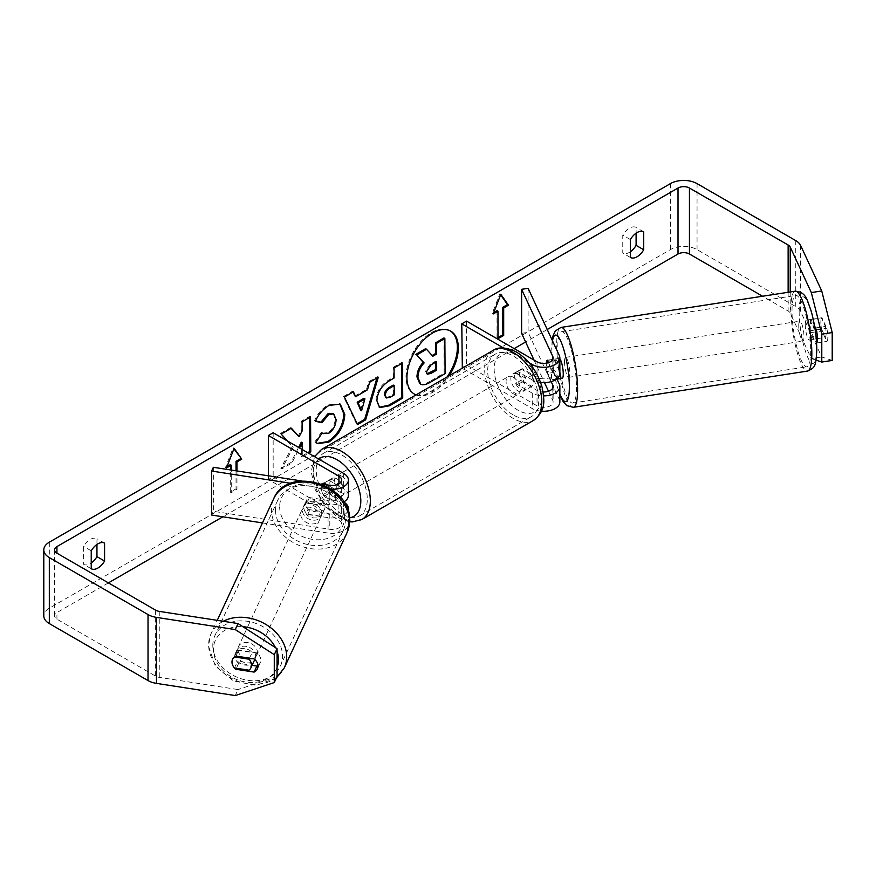 <?xml version="1.0" encoding="UTF-8"?>
<svg xmlns="http://www.w3.org/2000/svg" width="876" height="876" viewBox="0 0 876 876"><rect width="100%" height="100%" fill="white"/><g stroke="black" fill="none" stroke-linecap="round" stroke-linejoin="round"><path stroke-width="0.66" stroke-dasharray="4.38 3.29" d="M547.358 360.2L553.862 359.204L559.315 370.942A16.162 9.329 180 0 1 559.863 373.351M556.906 378.947L553.862 372.399A10.107 2.135 81.2 0 1 552.822 363.54A10.107 2.135 81.2 0 1 553.862 359.204M557.804 378.815A10.107 2.135 81.2 0 1 554.782 370.274L546.974 371.49A10.107 2.135 81.2 0 1 546.317 364.547A10.107 2.135 81.2 0 1 546.35 363.179A10.107 2.135 81.2 0 0 546.317 364.547A10.107 2.135 81.2 0 0 547.358 373.406L553.862 372.399M540.623 382.516A16.162 9.329 180 0 1 532.269 379.954L517.508 371.435A10.107 5.836 -120 0 0 516.741 371.752A10.107 5.836 -120 0 0 517.508 384.63L532.269 393.149A16.162 9.329 0 0 0 543.635 395.886M528.108 288.314L528.108 332.311L559.315 399.533A16.162 9.329 180 0 1 559.863 401.953M541.467 411.194A16.162 9.329 180 0 1 532.269 408.555L462.331 368.172M548.496 391.243L552.811 400.54A9.428 5.442 180 0 1 553.128 401.953A9.428 5.442 180 0 1 547.303 406.979A9.428 5.442 180 0 1 537.032 405.807L466.547 365.106L461.783 367.854M548.496 362.642L552.811 371.95A9.428 5.442 180 0 1 553.128 373.351A9.428 5.442 180 0 1 547.303 378.388A9.428 5.442 180 0 1 537.032 377.206L522.271 368.676A10.107 5.836 -120 0 0 521.505 369.004A10.107 5.836 -120 0 0 522.271 381.881L537.032 390.4A9.428 5.442 0 0 0 543.142 391.988M466.547 321.109L466.547 365.106M529.038 362.697L503.59 348.002M521.603 333.318L528.108 332.311M551.179 381.629L547.358 373.406M534.021 360.069L544.511 382.681M522.271 381.881L517.508 384.63M522.271 368.676L517.508 371.435M324.744 484.527L333.745 489.717A10.107 5.836 60 0 1 333.745 500.722L323.102 494.568A10.107 5.836 60 0 1 322.456 484.165A10.107 5.836 -120 0 0 324.131 496.265L338.902 504.795A9.428 5.442 180 0 1 341.662 508.649A9.428 5.442 180 0 1 329.792 513.905L309.458 510.752L307.717 514.508A10.107 7.972 24.9 0 1 303.808 507.313A10.107 7.972 24.9 0 1 304.399 504.565A10.107 7.972 24.9 0 1 307.717 501.313L328.051 504.456A16.162 9.329 0 0 0 343.874 501.926M309.458 510.752A10.107 7.972 24.9 0 1 305.549 503.558A10.107 7.972 24.9 0 1 306.151 500.809A10.107 7.972 24.9 0 1 309.458 497.557L329.792 500.7A9.428 5.442 0 0 0 341.662 495.444A9.428 5.442 0 0 0 338.902 491.6L327.35 484.932M262.471 522.917L328.051 533.057A16.162 9.329 0 0 0 348.396 524.045A16.162 9.329 0 0 0 343.666 517.442L273.17 476.752L268.406 479.5L338.902 520.191A9.428 5.442 0 0 1 341.662 524.045A9.428 5.442 0 0 1 329.792 529.301L213.35 511.288L211.609 515.044M348.396 495.444A16.162 9.329 0 0 0 343.666 488.841L328.894 480.322A10.107 5.836 -120 0 0 328.139 480.65A10.107 5.836 -120 0 0 328.894 493.516L343.666 502.047A16.162 9.329 180 0 1 344.126 502.32M348.046 510.577A16.162 9.329 180 0 1 328.051 517.661L307.717 514.508M290.799 483.3L328.051 489.06A16.162 9.329 0 0 0 331.467 489.366M301.826 480.979L321.043 483.957M268.406 475.81L268.406 479.5M273.17 432.755L273.17 476.752M213.35 467.291L213.35 511.288M324.131 496.265L328.894 493.516M324.131 483.07L328.894 480.322M309.458 497.557L307.717 501.313M255.683 656.069A10.107 7.972 24.9 0 1 255.091 658.818A10.107 7.972 24.9 0 1 244.229 662.42A10.107 7.972 24.9 0 1 236.17 653.047A10.107 7.972 24.9 0 1 236.761 650.31A10.107 7.972 24.9 0 1 247.634 646.707A10.107 7.972 24.9 0 1 255.683 656.069M234.472 667.95L237.604 661.194A10.107 7.972 24.9 0 0 252.157 663.439L249.014 670.206M325.073 506.569A10.107 7.972 24.9 0 1 324.47 509.317A10.107 7.972 24.9 0 1 322.587 511.683L320.496 516.194A10.107 7.972 24.9 0 1 305.943 513.949L308.034 509.438A10.107 7.972 24.9 0 1 305.549 503.558A10.107 7.972 24.9 0 1 306.151 500.809A10.107 7.972 24.9 0 1 308.034 498.433L305.943 502.944A10.107 7.972 24.9 0 1 320.496 505.2L322.587 500.689A10.107 7.972 24.9 0 1 325.073 506.569M321.93 513.336A10.107 7.972 24.9 0 1 321.339 516.073A10.107 7.972 24.9 0 1 310.465 519.687A10.107 7.972 24.9 0 1 302.417 510.314A10.107 7.972 24.9 0 1 303.008 507.576A10.107 7.972 24.9 0 1 313.871 503.963A10.107 7.972 24.9 0 1 321.93 513.336M308.034 509.438L322.587 511.683M322.587 500.689L308.034 498.433M249.496 658.172L252.157 652.445A10.107 7.972 24.9 0 0 237.604 650.189L234.472 656.956M237.604 650.189L252.157 652.445M252.157 663.439L237.604 661.194M320.496 516.194L305.943 513.949M305.943 502.944L320.496 505.2M320.189 517.092A10.107 7.972 24.9 0 1 319.598 519.829A10.107 7.972 24.9 0 1 308.724 523.443A10.107 7.972 24.9 0 1 300.665 514.07A10.107 7.972 24.9 0 1 301.267 511.332A10.107 7.972 24.9 0 1 312.13 507.719A10.107 7.972 24.9 0 1 320.189 517.092M257.435 652.313A10.107 7.972 24.9 0 1 256.832 655.062A10.107 7.972 24.9 0 1 245.97 658.664A10.107 7.972 24.9 0 1 237.911 649.291A10.107 7.972 24.9 0 1 238.502 646.554A10.107 7.972 24.9 0 1 249.375 642.951A10.107 7.972 24.9 0 1 257.435 652.313M212.802 645.415A36.102 28.47 24.9 0 1 214.927 635.604A36.102 28.47 24.9 0 1 253.755 622.726A36.102 28.47 24.9 0 1 282.543 656.201A36.102 28.47 24.9 0 1 280.419 666.001A36.102 28.47 24.9 0 1 241.579 678.889A36.102 28.47 24.9 0 1 212.802 645.415M275.557 510.182A36.102 28.47 24.9 0 1 277.681 500.382A36.102 28.47 24.9 0 1 316.521 487.494A36.102 28.47 24.9 0 1 345.297 520.979A36.102 28.47 24.9 0 1 343.173 530.779A36.102 28.47 24.9 0 1 304.344 543.668A36.102 28.47 24.9 0 1 275.557 510.182M416.001 394.923A36.343 20.991 120 0 0 432.635 392.36A36.343 20.991 120 0 0 449.257 375.716M416.242 394.78A36.343 20.991 120 0 0 431.682 391.813A36.343 20.991 120 0 0 447.11 376.954M450.319 330.942A36.343 20.991 120 0 0 449.848 330.657A36.343 20.991 120 0 0 431.682 332.464A36.343 20.991 120 0 0 407.931 364.493A36.343 20.991 120 0 0 413.505 393.62A36.343 20.991 120 0 0 413.987 393.882M91.235 568.743L83.614 564.341A13.469 7.774 120 0 0 90.283 563.64A13.469 7.774 120 0 0 91.235 563.038M257.982 665.442A10.107 7.972 -155.1 0 0 260.205 662.825A10.107 7.972 -155.1 0 0 260.796 660.088A10.107 7.972 -155.1 0 0 256.898 652.883L254.106 658.894M630.381 257.467L622.759 253.076L622.759 235.162A13.469 7.774 -60 0 1 636.096 227.464L636.096 233.169M630.381 251.762A13.469 7.774 -60 0 1 629.428 252.365A13.469 7.774 -60 0 1 622.759 253.076M814.538 325.872L811.505 319.346L821.918 317.736L826.791 328.248A10.107 2.135 81.2 0 1 826.791 341.443L821.918 330.931A10.107 2.135 81.2 0 1 820.867 322.072A10.107 2.135 81.2 0 1 821.918 317.736M811.505 319.346A10.107 2.135 -98.8 0 0 810.464 323.693A10.107 2.135 -98.8 0 0 811.505 332.541L816.388 343.063A10.107 2.135 -98.8 0 0 816.585 342.965M287.733 441.154L293.263 447.11L281.82 468.956L291.839 463.086L299.548 447.975M302.286 449.552L302.329 456.933L308.648 453.231M547.237 329.518L525.633 341.99M514.168 348.604L222.876 516.785M108.383 582.89L56.94 612.587A8.081 4.665 0 0 0 54.575 615.883A8.081 4.665 0 0 0 56.94 619.19L155.632 676.163A8.081 4.665 0 0 0 159.257 677.367L238.031 689.554L235.239 695.566M236.98 470.949L236.98 489.399L231.264 492.695L231.264 470.062M832.2 360.441L821.743 356.948L800.631 311.473A18.856 10.884 0 0 0 795.758 306.6L697.055 249.616A18.856 10.884 0 0 0 670.392 249.616L49.319 608.185A18.856 10.884 0 0 0 43.8 615.883M96.951 544.445L96.951 538.74A13.469 7.774 120 0 0 83.614 546.438L83.614 564.341M277.068 676.546L238.031 689.554M256.898 652.883L238.677 650.058A10.107 7.972 -155.1 0 0 235.37 653.31A10.107 7.972 -155.1 0 0 238.677 663.263L252.069 665.333M821.743 356.948L811.329 358.569L790.229 313.093A8.081 4.665 0 0 0 788.137 311.002L762.569 296.241M811.329 358.569L816.06 360.135M816.388 343.063L826.791 341.443M816.388 329.858L826.791 328.248M811.505 332.541L821.918 330.931M630.381 239.564L622.759 235.162M643.718 231.866L636.096 227.464M238.677 663.263L236.367 668.246M238.677 650.058L235.885 656.069M91.235 550.84L83.614 546.438M104.572 543.131L96.951 538.74M420.425 383.973L419.724 383.568C421.75 384.86 425.079 384.192 429.7 381.542L430.653 382.1M443.913 337.939L444.143 373.077L429.7 381.542M444.143 373.077L445.096 373.636M425.594 348.681L432.12 355.546M431.813 355.722L432.766 356.269M227.048 466.525L225.548 467.401L233.169 447.756L234.122 448.304M233.169 447.756L233.914 448.83M236.027 470.795L236.027 488.841L236.98 489.399M230.311 464.652L230.311 492.148L236.027 488.841M230.311 492.148L231.264 492.695M225.548 467.401L226.501 467.948M497.973 337.61L497.02 338.158L497.973 338.705M497.02 310.662L497.02 338.158M500.634 294.84L499.878 293.767L492.257 313.411L493.768 312.546M492.257 313.411L493.21 313.958M499.878 293.767L500.831 294.325M354.714 396.171L366.529 389.251L367.482 389.798M366.529 389.251L368.632 381.772L369.584 382.319M368.632 381.772L377.348 376.658L378.301 377.206M377.348 376.658L376.954 378.005M357.134 423.743L356.587 424.061L357.539 424.608M356.587 424.061L343.469 396.521L344.421 397.069M343.469 396.521L352.47 391.243L353.422 391.791M352.47 391.243L352.864 392.12M360.627 410.198L363.978 398.284M385.429 397.441L389.316 396.653L393.28 394.331L394.233 394.879M393.28 394.331L393.215 385.068M379.264 407.274L375.957 400.201C376.483 391.517 380.83 384.75 388.988 379.899L393.16 377.446L394.112 377.994M393.16 377.446L393.094 367.427L394.047 367.986M393.094 367.427L401.547 362.478L402.5 363.025M401.547 362.478L401.558 363.584M291.051 428.342L290.394 427.619L280.243 433.565L292.31 446.563L280.868 468.397L281.82 468.956M292.31 446.563L293.263 447.11M280.243 433.565L281.196 434.113M290.394 427.619L291.347 428.167M309.6 417.469L309.6 416.363L301.147 421.323L301.213 430.39L298.147 436.149M301.213 430.39L302.165 430.937M301.147 421.323L302.1 421.871M309.6 416.363L310.553 416.921M301.289 442.161L301.377 456.385L307.695 452.684M301.377 456.385L302.329 456.933M280.868 468.397L290.887 462.528L298.596 447.428M290.887 462.528L291.839 463.086M315.645 420.951L314.561 420.699C317.09 414.282 321.569 409.004 328.007 404.876L339.779 403.88M317.068 443.365L315.864 442.369M314.911 441.811L321.229 432.426L322.182 432.974M321.229 432.426L322.127 433.072M322.193 433.105L327.92 432.635C332.475 429.426 334.884 424.915 335.136 419.1L333.219 413.669M314.561 420.699L315.513 421.257M435.58 362.281L435.569 361.175L429.985 364.449L425.473 371.271L426.93 373.822M435.569 361.175L436.522 361.722M805.252 324.492A10.107 2.135 81.2 0 1 806.325 320.145A10.107 2.135 81.2 0 1 809.052 325.325A10.107 2.135 81.2 0 1 810.486 335.76A10.107 2.135 81.2 0 1 809.413 340.107A10.107 2.135 81.2 0 1 806.687 334.939A10.107 2.135 81.2 0 1 805.252 324.492M825.433 326.409A10.107 2.135 81.2 0 1 826.101 333.351A10.107 2.135 81.2 0 1 825.433 337.413L821.535 329.015A10.107 2.135 81.2 0 1 820.867 322.072A10.107 2.135 81.2 0 1 821.535 318.01L825.433 326.409L815.501 327.952M814.899 328.04L813.716 328.226A10.107 2.135 81.2 0 0 810.223 319.543A10.107 2.135 81.2 0 0 809.818 319.828L821.535 318.01M547.456 360.408L554.782 359.28A10.107 2.135 81.2 0 1 555.187 358.996A10.107 2.135 81.2 0 1 558.68 367.679L550.873 368.884A10.107 2.135 81.2 0 1 551.541 375.815A10.107 2.135 81.2 0 1 550.873 379.888L556.567 379.001M562.184 378.355A10.107 2.135 81.2 0 1 559.457 373.187A10.107 2.135 81.2 0 1 558.023 362.741A10.107 2.135 81.2 0 1 559.096 358.394A10.107 2.135 81.2 0 1 559.863 358.832M550.873 368.884L548.048 362.784M546.974 371.49L550.873 379.888M821.535 329.015L809.818 330.821A10.107 2.135 81.2 0 0 813.322 339.505A10.107 2.135 81.2 0 0 813.716 339.22L816.268 338.826M817.428 338.651L825.433 337.413M809.818 319.828L813.716 328.226M813.716 339.22L809.818 330.821M558.68 378.673L554.782 370.274M554.782 359.28L558.68 367.679M564.527 361.733A10.107 2.135 81.2 0 1 565.6 357.386A10.107 2.135 81.2 0 1 568.327 362.555A10.107 2.135 81.2 0 1 569.761 373.001A10.107 2.135 81.2 0 1 568.688 377.348A10.107 2.135 81.2 0 1 565.962 372.18A10.107 2.135 81.2 0 1 564.527 361.733M798.748 325.5A10.107 2.135 81.2 0 1 799.821 321.153A10.107 2.135 81.2 0 1 802.547 326.321A10.107 2.135 81.2 0 1 803.982 336.767A10.107 2.135 81.2 0 1 802.909 341.114A10.107 2.135 81.2 0 1 800.182 335.946A10.107 2.135 81.2 0 1 798.748 325.5M810.705 351.265A36.102 7.632 81.2 0 1 806.884 366.814A36.102 7.632 81.2 0 1 797.138 348.32A36.102 7.632 81.2 0 1 792.013 311.002A36.102 7.632 81.2 0 1 795.846 295.453A36.102 7.632 81.2 0 1 805.591 313.958A36.102 7.632 81.2 0 1 810.705 351.265M576.485 387.499A36.102 7.632 81.2 0 1 572.663 403.048A36.102 7.632 81.2 0 1 562.918 384.553A36.102 7.632 81.2 0 1 557.804 347.235A36.102 7.632 81.2 0 1 561.625 331.686A36.102 7.632 81.2 0 1 571.371 350.181A36.102 7.632 81.2 0 1 576.485 387.499M517.979 374.457A10.107 5.836 60 0 1 524.582 383.36A10.107 5.836 60 0 1 523.027 391.452A10.107 5.836 60 0 1 517.979 390.959A10.107 5.836 60 0 1 511.376 382.056A10.107 5.836 60 0 1 512.931 373.953A10.107 5.836 60 0 1 517.979 374.457M531.874 386.327L526.158 389.634A10.107 5.836 60 0 1 525.885 389.809A10.107 5.836 60 0 1 520.837 389.305A10.107 5.836 60 0 1 515.515 383.48L521.231 380.184A10.107 5.836 60 0 1 521.231 369.179L531.874 375.333A10.107 5.836 60 0 1 531.874 386.327L521.231 380.184M531.874 375.333L526.158 378.629A10.107 5.836 60 0 0 520.837 372.804A10.107 5.836 60 0 0 515.789 372.3A10.107 5.836 60 0 0 515.515 372.486L521.231 369.179M333.745 500.722L339.461 497.415A10.107 5.836 60 0 1 339.187 497.59A10.107 5.836 60 0 1 334.139 497.097A10.107 5.836 60 0 1 328.818 491.272L323.102 494.568M336.997 478.942A10.107 5.836 60 0 1 343.6 487.844A10.107 5.836 60 0 1 342.045 495.947A10.107 5.836 60 0 1 336.997 495.444A10.107 5.836 60 0 1 330.394 486.541A10.107 5.836 60 0 1 331.938 478.449A10.107 5.836 60 0 1 336.997 478.942M323.66 483.245L328.818 480.267A10.107 5.836 60 0 1 329.091 480.092A10.107 5.836 60 0 1 334.139 480.595A10.107 5.836 60 0 1 339.461 486.421L333.745 489.717M515.515 372.486L526.158 378.629M526.158 389.634L515.515 383.48M339.461 497.415L328.818 491.272M328.818 480.267L339.461 486.421M341.76 476.194A10.107 5.836 60 0 1 348.363 485.096A10.107 5.836 60 0 1 346.808 493.199A10.107 5.836 60 0 1 341.76 492.695A10.107 5.836 60 0 1 335.158 483.793A10.107 5.836 60 0 1 336.702 475.701A10.107 5.836 60 0 1 341.76 476.194M513.216 377.206A10.107 5.836 60 0 1 519.818 386.108A10.107 5.836 60 0 1 518.274 394.2A10.107 5.836 60 0 1 513.216 393.707A10.107 5.836 60 0 1 506.613 384.805A10.107 5.836 60 0 1 508.168 376.702A10.107 5.836 60 0 1 513.216 377.206M513.216 414.928A36.102 20.849 60 0 1 489.629 383.119A36.102 20.849 60 0 1 495.17 354.189A36.102 20.849 60 0 1 513.216 355.974A36.102 20.849 60 0 1 536.802 387.794A36.102 20.849 60 0 1 531.272 416.724A36.102 20.849 60 0 1 513.216 414.928M341.76 513.927A36.102 20.849 60 0 1 318.174 482.107A36.102 20.849 60 0 1 323.704 453.177A36.102 20.849 60 0 1 341.76 454.972A36.102 20.849 60 0 1 365.347 486.782A36.102 20.849 60 0 1 359.806 515.712A36.102 20.849 60 0 1 341.76 513.927M559.315 384.137L559.315 399.533M532.269 393.149L532.269 408.555M537.032 390.4L537.032 405.807M552.811 387.959L552.811 400.54M537.032 361.81L537.032 377.206M532.269 366.781L532.269 379.954M559.315 355.546L559.315 370.942M552.811 359.368L552.811 371.95M328.051 517.661L328.051 533.057M343.666 502.047L343.666 517.442M329.792 513.905L329.792 529.301M338.902 504.795L338.902 520.191M338.902 483.891L338.902 491.6M343.666 473.445L343.666 488.841M328.051 489.06L328.051 504.456M329.792 485.304L329.792 500.7M223.26 621.281A40.416 31.875 -155.1 0 0 211.017 633.797A40.416 31.875 -155.1 0 0 208.63 644.769A40.416 31.875 -155.1 0 0 240.856 682.24A40.416 31.875 -155.1 0 0 284.328 667.819M277.068 667.348A33.682 26.565 24.9 0 1 241.163 681.024A33.682 26.565 24.9 0 1 213.394 649.532A33.682 26.565 24.9 0 1 242.937 626.712M347.082 532.597A40.416 31.875 24.9 0 1 303.611 547.018A40.416 31.875 24.9 0 1 271.396 509.536A40.416 31.875 24.9 0 1 273.772 498.564M279.641 506.788A33.682 26.565 -155.1 0 0 312.174 539.32A33.682 26.565 -155.1 0 0 344.706 516.862A33.682 26.565 -155.1 0 0 312.174 484.329A33.682 26.565 -155.1 0 0 279.641 506.788M275.48 647.638A33.682 26.565 24.9 0 1 277.068 651.415M56.94 619.19L56.94 612.587M49.319 542.189L49.319 608.185M670.392 183.621L670.392 249.616M159.257 611.382L159.257 677.367M155.632 610.167L155.632 676.163M788.137 292.288L788.137 311.002M790.229 291.96L790.229 313.093M800.631 245.488L800.631 311.473M795.758 240.604L795.758 306.6M697.055 183.621L697.055 249.616M389.316 396.653L390.269 397.2M375.957 400.201L376.91 400.759M388.988 379.899L389.94 380.447M375.957 400.299L376.91 400.858M328.007 404.876L328.96 405.424M327.92 432.635L328.872 433.182M335.136 419.1L336.088 419.648M335.136 419.002L336.088 419.549M425.473 371.38L426.426 371.928M425.473 371.271L426.426 371.829M429.985 364.449L430.937 364.996M795.189 291.193A40.416 8.541 -98.8 0 0 790.908 308.593A40.416 8.541 -98.8 0 0 796.634 350.367A40.416 8.541 -98.8 0 0 807.541 371.074M799.153 311.341A33.682 7.117 81.2 0 1 807.869 302.625A33.682 7.117 81.2 0 1 816.585 348.911A33.682 7.117 81.2 0 1 807.869 357.627A33.682 7.117 81.2 0 1 799.153 311.341M573.32 407.307A40.416 8.541 81.2 0 1 562.414 386.601A40.416 8.541 81.2 0 1 556.687 344.826A40.416 8.541 81.2 0 1 560.968 327.427M552.515 340.895A33.682 7.117 -98.8 0 0 551.924 349.59A33.682 7.117 -98.8 0 0 559.863 394.09M493.013 350.455A40.416 23.334 -120 0 0 486.815 382.845A40.416 23.334 -120 0 0 513.216 418.454A40.416 23.334 -120 0 0 533.429 420.458M517.979 355.207A33.682 19.447 60 0 1 541.795 396.456A33.682 19.447 60 0 1 517.979 410.198A33.682 19.447 60 0 1 494.163 368.96A33.682 19.447 60 0 1 517.979 355.207M361.963 519.446A40.416 23.334 60 0 1 341.76 517.442A40.416 23.334 60 0 1 315.36 481.833A40.416 23.334 60 0 1 321.547 449.443M318.7 459.035A33.682 19.447 -120 0 0 315.426 486.41A33.682 19.447 -120 0 0 336.997 514.694A33.682 19.447 -120 0 0 349.568 517.804M553.128 386.557L553.128 401.953M553.128 357.955L553.128 373.351M521.505 369.004L516.741 371.752M348.396 511.704L348.396 524.045M341.662 508.649L341.662 524.045M341.662 480.048L341.662 495.444M323.375 483.399L328.139 480.65M303.008 507.576L304.399 504.565M276.433 677.904L256.252 685.404L233.366 680.871L215.354 666.11L208.4 645.776L211.017 633.797L217.248 620.35M255.091 658.818L254.785 659.475M324.47 509.317L321.339 516.073M236.761 650.31L235.37 653.31M319.598 519.829L256.832 655.062M277.681 500.382L214.927 635.604M343.173 530.779L280.419 666.001M301.267 511.332L238.502 646.554M449.848 330.657L450.801 331.205M54.575 549.887L54.575 615.883M260.205 662.825L257.413 668.837M413.505 393.62L414.457 394.167M379.724 407.581L378.771 407.033M340.271 404.132L339.319 403.584M317.539 443.661L316.586 443.114M426.393 373.636L427.346 374.183M552.176 340.151L551.694 348.582L553.435 369.365L556.293 383.589L559.863 394.966M806.325 320.145L810.223 319.543M555.187 358.996L559.096 358.394M809.413 340.107L813.322 339.505M565.6 357.386L799.821 321.153M572.663 403.048L806.884 366.814M561.625 331.686L795.846 295.453M568.688 377.348L802.909 341.114M349.677 521.757L338.388 517.782L324.919 506L315.141 489.454L311.221 471.835L314.539 456.637M523.027 391.452L525.885 389.809M339.187 497.59L342.045 495.947M329.091 480.092L331.938 478.449M512.931 373.953L515.789 372.3M346.808 493.199L518.274 394.2M323.704 453.177L495.17 354.189M359.806 515.712L531.272 416.724M336.702 475.701L508.168 376.702"/><path stroke-width="1.31" d="M547.456 360.408L546.974 360.485A10.107 2.135 81.2 0 0 546.35 363.179A10.107 2.135 81.2 0 1 547.358 360.2L548.496 362.642M543.635 395.886A16.162 9.329 0 0 0 559.863 386.557A16.162 9.329 0 0 0 559.315 384.137L556.906 378.947M559.863 386.557L559.863 401.953A16.162 9.329 180 0 1 541.467 411.194M543.142 391.988A9.428 5.442 0 0 0 553.128 386.557A9.428 5.442 0 0 0 552.811 385.144L551.179 381.629M529.038 362.697L532.269 364.558A16.162 9.329 180 0 0 549.887 366.584A16.162 9.329 180 0 0 559.863 357.955A16.162 9.329 180 0 0 559.315 355.546L528.108 288.314L521.603 289.321L552.811 356.543A9.428 5.442 180 0 1 553.128 357.955A9.428 5.442 180 0 1 547.303 362.982A9.428 5.442 180 0 1 537.032 361.81L466.547 321.109L461.783 323.857L462.331 368.172M503.59 348.002L461.783 323.857M559.863 357.955L559.863 373.351A16.162 9.329 180 0 1 540.623 382.516M521.603 289.321L521.603 333.318L534.021 360.069M544.511 382.681L548.496 391.243M344.126 502.32A16.162 9.329 180 0 1 348.396 508.649A16.162 9.329 180 0 1 348.046 510.577M331.467 489.366A16.162 9.329 0 0 0 348.396 480.048A16.162 9.329 0 0 0 343.666 473.445L273.17 432.755L268.406 435.503L268.406 475.81M321.043 483.957L329.792 485.304A9.428 5.442 0 0 0 341.662 480.048A9.428 5.442 0 0 0 338.902 476.194L268.406 435.503M290.799 483.3L211.609 471.047L213.35 467.291L301.826 480.979M327.35 484.932L324.131 483.07A10.107 5.836 -120 0 0 323.375 483.399A10.107 5.836 -120 0 0 322.456 484.165A10.107 5.836 60 0 1 323.102 483.574L324.744 484.527M343.874 501.926A16.162 9.329 0 0 0 348.396 495.444L348.396 480.048M211.609 471.047L211.609 515.044L262.471 522.917M251.5 665.081A10.107 7.972 24.9 0 1 250.908 667.83A10.107 7.972 24.9 0 1 249.014 670.206L234.472 667.95A10.107 7.972 24.9 0 1 231.987 662.07A10.107 7.972 24.9 0 1 232.578 659.321A10.107 7.972 24.9 0 1 234.472 656.956L249.014 659.201A10.107 7.972 24.9 0 1 251.5 665.081M249.014 659.201L249.496 658.172M449.257 375.716A36.343 20.991 120 0 0 450.801 331.205A36.343 20.991 120 0 0 432.635 333.011A36.343 20.991 120 0 0 408.884 365.04A36.343 20.991 120 0 0 414.457 394.167A36.343 20.991 120 0 0 416.001 394.923M447.11 376.954A36.343 20.991 120 0 0 450.319 330.942M91.235 568.743A13.469 7.774 120 0 0 97.904 568.042A13.469 7.774 120 0 0 104.572 561.045L104.572 543.131A13.469 7.774 120 0 0 91.235 550.84L91.235 568.743M254.106 658.894A10.107 7.972 24.9 0 1 258.004 666.088A10.107 7.972 24.9 0 1 257.413 668.837A10.107 7.972 24.9 0 1 254.106 672.089L235.885 669.275A10.107 7.972 24.9 0 1 232.578 659.321A10.107 7.972 24.9 0 1 235.885 656.069L254.106 658.894M637.049 256.767A13.469 7.774 -60 0 1 630.381 257.467L630.381 239.564A13.469 7.774 -60 0 1 643.718 231.866L643.718 249.769A13.469 7.774 -60 0 1 637.049 256.767M308.648 453.231L310.783 451.983L310.553 416.921L302.1 421.871L302.165 430.937L299.099 436.708L291.347 428.167L281.196 434.113L287.733 441.154M299.548 447.975L302.242 442.709L302.286 449.552M355.667 396.719L367.482 389.798L369.584 382.319L378.301 377.206L365.631 419.867L357.539 424.608L344.421 397.069L353.422 391.791L355.667 396.719L352.864 392.12M762.569 296.241L689.445 254.018A8.081 4.665 0 0 0 678.013 254.018L547.237 329.518M525.633 341.99L514.168 348.604M222.876 516.785L108.383 582.89M811.329 292.573L821.743 290.963L832.2 332.551L821.787 334.161L811.329 292.573L790.229 247.098A8.081 4.665 0 0 0 788.137 245.006L689.445 188.022A8.081 4.665 0 0 0 678.013 188.022L56.94 546.591A8.081 4.665 0 0 0 54.575 549.887A8.081 4.665 0 0 0 56.94 553.194L155.632 610.167A8.081 4.665 0 0 0 159.257 611.382L238.031 623.559L277.068 648.656L277.068 676.546L274.276 682.557L235.239 695.566L156.476 683.379A18.856 10.884 0 0 1 148.022 680.564L49.319 623.581A18.856 10.884 0 0 1 43.8 615.883L43.8 549.887A18.856 10.884 0 0 0 49.319 557.585L148.022 614.569A18.856 10.884 0 0 0 156.476 617.383L235.239 629.57L238.031 623.559M227.048 466.525L230.311 464.652L231.264 465.2L226.501 467.948L234.122 448.304L241.743 459.144L236.98 461.893L236.98 470.949M231.264 465.2L231.264 470.062M503.689 307.914L508.452 305.166L500.831 294.325L493.21 313.958L497.973 311.21L497.973 338.705L503.689 335.409L503.689 307.914L502.736 307.366L502.736 334.862L503.689 335.409M376.91 400.858L376.91 400.759C377.436 392.076 381.783 385.309 389.94 380.447L394.112 377.994L394.047 367.986L402.5 363.025L402.73 398.098L389.667 405.752L379.724 407.581L376.91 400.858M315.513 421.257C318.043 414.83 322.521 409.563 328.96 405.424L340.271 404.132L344.794 414.447C344.126 426.065 338.815 435.284 328.85 442.095L317.539 443.661L315.864 442.369L322.182 432.974L323.145 433.653L328.872 433.182C333.428 429.974 335.837 425.462 336.088 419.648L333.723 413.899L328.752 414.447L321.897 422.736L315.513 421.257M821.743 290.963L800.631 245.488A18.856 10.884 0 0 0 795.758 240.604L697.055 183.621A18.856 10.884 0 0 0 670.392 183.621L49.319 542.189A18.856 10.884 0 0 0 43.8 549.887M636.096 233.169L636.096 245.368A13.469 7.774 -60 0 1 630.381 251.762M91.235 563.038A13.469 7.774 120 0 0 96.951 556.643L96.951 544.445M277.068 648.656L274.276 654.668L274.276 682.557M274.276 654.668L235.239 629.57M252.069 665.333L256.898 666.078A10.107 7.972 -155.1 0 0 257.982 665.442M816.585 342.965A10.107 2.135 -98.8 0 0 816.388 329.858L814.538 325.872M816.06 360.135L821.787 362.051L832.2 360.441L832.2 332.551M821.787 334.161L821.787 362.051M643.718 249.769L636.096 245.368M256.898 666.078L254.106 672.089M236.367 668.246L235.885 669.275M104.572 561.045L96.951 556.643M419.746 383.579L420.699 384.126L417.918 377.414C418.082 371.95 420.151 367.121 424.137 362.938L416.768 354.966L426.546 349.239L432.766 356.269L436.478 354.101L436.401 343.458L444.866 338.497L445.096 373.636L430.653 382.1C426.032 384.739 422.703 385.407 420.677 384.115L420.425 383.973M419.724 383.568L416.965 376.866C417.129 371.402 419.199 366.573 423.185 362.39L416.768 354.966M432.12 355.546L435.525 353.543L435.449 342.91L443.913 337.939L444.866 338.497M435.449 342.91L436.401 343.458M435.525 353.543L436.478 354.101M415.815 354.419L425.594 348.681L426.546 349.239M423.185 362.39L424.137 362.938M413.987 393.882A36.343 20.991 120 0 0 416.242 394.78M233.914 448.83L241.743 459.144M240.791 458.597L236.027 461.345L236.98 461.893M236.027 461.345L236.027 470.795M502.736 334.862L497.973 337.61M493.768 312.546L497.02 310.662L497.973 311.21M502.736 307.366L507.5 304.607L500.634 294.84M507.5 304.607L508.452 305.166M364.931 398.843L358.142 402.818L361.58 410.745L364.931 398.843L363.978 398.284L357.189 402.27L358.142 402.818M357.189 402.27L360.627 410.198L361.58 410.745M376.954 378.005L364.679 419.319L365.631 419.867M364.679 419.319L357.134 423.743M385.363 395.448L386.382 397.989L390.269 397.2L394.233 394.879L394.167 385.615L390.159 387.959C387.05 389.93 385.451 392.393 385.352 395.35L384.411 394.901L386.382 397.989M384.411 394.901L384.4 394.802C384.498 391.846 386.097 389.382 389.207 387.411L393.215 385.068L394.167 385.615M401.558 363.584L401.777 397.54L402.73 398.098M401.777 397.54L388.714 405.205L379.264 407.274M299.099 436.708L291.051 428.342M307.695 452.684L309.83 451.436L309.6 417.469M309.83 451.436L310.783 451.983M298.596 447.428L301.289 442.161L302.242 442.709M339.779 403.88L343.841 413.899C343.173 425.517 337.862 434.737 327.898 441.548L317.068 443.365M322.127 433.072L323.145 433.653M333.219 413.669L327.799 413.899L320.945 422.188L321.897 422.736M320.945 422.188L315.645 420.951M426.426 371.829L427.346 374.183L431.036 373.406L436.576 370.165L436.522 361.722L430.937 364.996L426.426 371.829M426.93 373.822L435.624 369.606L435.58 362.281M435.624 369.606L436.576 370.165M815.501 327.952L814.899 328.04M559.863 358.832A10.107 2.135 81.2 0 1 563.257 374.008A10.107 2.135 81.2 0 1 562.184 378.355L558.275 378.958A10.107 2.135 81.2 0 1 557.804 378.815M558.275 378.958A10.107 2.135 81.2 0 0 558.68 378.673L556.567 379.001M548.048 362.784L546.974 360.485M816.268 338.826L817.428 338.651M323.66 483.245L323.102 483.574M552.811 385.144L552.811 387.959M532.269 364.558L532.269 366.781M552.811 356.543L552.811 359.368M338.902 476.194L338.902 483.891M217.248 620.35L273.772 498.564A40.416 31.875 24.9 0 1 317.243 484.143A40.416 31.875 24.9 0 1 349.469 521.614A40.416 31.875 24.9 0 1 347.082 532.597L284.328 667.819A40.416 31.875 -155.1 0 0 286.704 656.847A40.416 31.875 -155.1 0 0 264.563 623.668A40.416 31.875 -155.1 0 0 223.26 621.281M277.068 651.415A33.682 26.565 24.9 0 1 278.459 659.595A33.682 26.565 24.9 0 1 277.068 667.348M242.937 626.712A33.682 26.565 24.9 0 1 275.48 647.638M678.013 188.022L678.013 254.018M56.94 546.591L56.94 553.194M156.476 617.383L156.476 683.379M689.445 188.022L689.445 254.018M788.137 245.006L788.137 292.288M790.229 247.098L790.229 291.96M49.319 557.585L49.319 623.581M148.022 614.569L148.022 680.564M416.965 376.866L417.918 377.414M416.976 376.965L417.929 377.512M389.207 387.411L390.159 387.959M384.4 394.802L385.352 395.35M388.714 405.205L389.667 405.752M343.841 413.8L344.794 414.348M343.841 413.899L344.794 414.447M327.898 441.548L328.85 442.095M327.799 413.899L328.752 414.447M430.083 372.858L431.036 373.406M811.822 353.674A40.416 8.541 -98.8 0 0 806.095 311.9A40.416 8.541 -98.8 0 0 795.189 291.193C806.544 291.971 807.081 300.49 811.056 310.662C814.713 323.748 816.629 336.833 816.815 349.918C815.786 366.54 815.315 367.548 807.541 371.074A40.416 8.541 -98.8 0 0 811.822 353.674M552.176 340.151L553.019 335.858L555.274 330.964L560.968 327.427A40.416 8.541 81.2 0 1 571.875 348.133A40.416 8.541 81.2 0 1 577.602 389.908A40.416 8.541 81.2 0 1 573.32 407.307L807.541 371.074M559.863 394.09A33.682 7.117 -98.8 0 0 569.356 387.159A33.682 7.117 -98.8 0 0 562.25 344.815A33.682 7.117 -98.8 0 0 552.515 340.895M533.429 420.458A40.416 23.334 -120 0 0 539.616 388.068A40.416 23.334 -120 0 0 513.216 352.459A40.416 23.334 -120 0 0 493.013 350.455C498.553 346.622 506.416 347.17 516.588 352.119C529.082 360.058 537.612 371.851 542.178 387.499C544.193 400.201 546.723 410.001 533.429 420.458L361.963 519.446L352.316 521.921L349.677 521.757M493.013 350.455L321.547 449.443A40.416 23.334 60 0 1 341.76 451.447A40.416 23.334 60 0 1 368.161 487.056A40.416 23.334 60 0 1 361.963 519.446M349.568 517.804A33.682 19.447 -120 0 0 359.894 492.87A33.682 19.447 -120 0 0 336.997 459.703A33.682 19.447 -120 0 0 318.7 459.035M348.396 508.649L348.396 511.704M284.328 667.819L276.433 677.904M347.082 532.597L349.699 520.618C351.648 484.406 287.591 464.904 273.772 498.564M254.785 659.475L250.908 667.83M333.723 413.899L332.77 413.352M560.968 327.427L795.189 291.193M559.863 394.966L563.137 401.58L566.816 405.643L573.32 407.307M321.547 449.443L314.539 456.637"/></g></svg>
